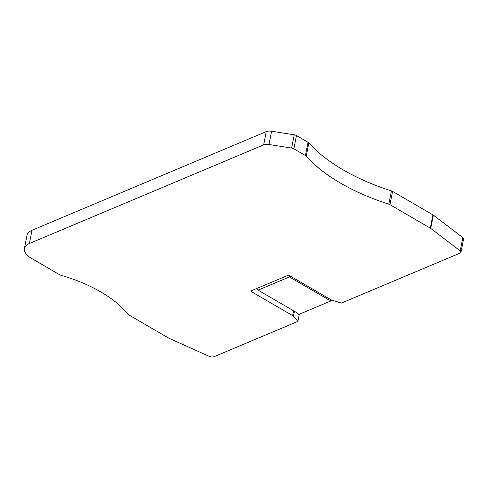 <?xml version="1.0" encoding="UTF-8"?>
<svg xmlns="http://www.w3.org/2000/svg" width="488" height="488" viewBox="0 0 488 488"><rect width="100%" height="100%" fill="white"/><g stroke="black" fill="none" stroke-linecap="round" stroke-linejoin="round"><path stroke-width="0.73" d="M460.977 252.241L463.6 238.98A3.507 1.69 -168.8 0 0 462.844 237.619L433.356 215.141A3.507 1.69 -168.8 0 0 432.935 214.866L392.584 191.412A3.507 1.69 -168.8 0 0 391.437 190.912A147.266 70.949 11.2 0 1 308.861 142.923A3.507 1.69 -168.8 0 0 308.05 142.282L296.466 135.554A3.507 1.69 -168.8 0 0 294.246 134.798L271.584 131.235A7.015 3.379 -168.8 0 0 266.271 131.614L32.007 230.263A21.039 10.138 -168.8 0 0 27.023 235.271L24.4 248.538A21.039 10.138 11.2 0 1 29.378 243.524L263.648 144.875A7.015 3.379 11.2 0 1 268.961 144.497L291.623 148.059A3.507 1.69 11.2 0 1 293.843 148.816L305.421 155.544A3.507 1.69 11.2 0 1 306.238 156.184A147.266 70.949 -168.8 0 0 388.808 204.173A3.507 1.69 11.2 0 1 389.961 204.673L430.312 228.128A3.507 1.69 11.2 0 1 430.727 228.408L460.221 250.881A3.507 1.69 11.2 0 1 460.977 252.241A3.507 1.69 11.2 0 1 460.141 253.077L341.393 303.079L331.87 300.102A3.507 1.69 11.2 0 1 330.675 299.589L289.597 275.714A1.403 0.677 -168.8 0 0 287.646 275.488L251.418 290.744A1.403 0.677 -168.8 0 0 251.082 291.08A1.403 0.677 -168.8 0 0 251.552 291.733L292.629 315.608A3.507 1.69 11.2 0 1 293.465 316.273L297.881 321.403L299.296 314.248M289.488 275.659L289.421 276.94L326.069 298.241L326.972 297.436M326.069 298.241L328.601 299.821L329.333 298.808M328.601 299.821L331.444 300.706L332.377 300.26M331.444 300.706L298.766 314.467L298.394 314.04A8.674 4.178 11.2 0 0 296.326 312.393L258.054 290.147L256.395 288.646M297.881 321.403L213.89 356.765A3.507 1.69 11.2 0 1 209.504 356.454L169.36 338.459A3.507 1.69 11.2 0 1 168.872 338.215L128.6 314.803A3.507 1.69 11.2 0 1 127.703 314.065A105.188 50.679 -168.8 0 0 100.79 291.922A105.188 50.679 -168.8 0 0 60.896 275.238A3.507 1.69 11.2 0 1 59.567 274.683L31.452 258.341A21.039 10.138 11.2 0 1 24.4 248.538M258.054 290.147L289.421 276.94M263.648 144.875L266.271 131.614M32.007 230.263L29.378 243.524M271.584 131.235L268.961 144.497M291.623 148.059L294.246 134.798M293.843 148.816L296.466 135.554M305.421 155.544L308.05 142.282M306.238 156.184L308.861 142.923M388.808 204.173L391.437 190.912M389.961 204.673L392.584 191.412M430.312 228.128L432.935 214.866M430.727 228.408L433.356 215.141M460.221 250.881L462.844 237.619M294.453 311.301L293.465 316.273M293.581 310.801L292.629 315.608M251.778 290.592L251.552 291.733"/></g></svg>
